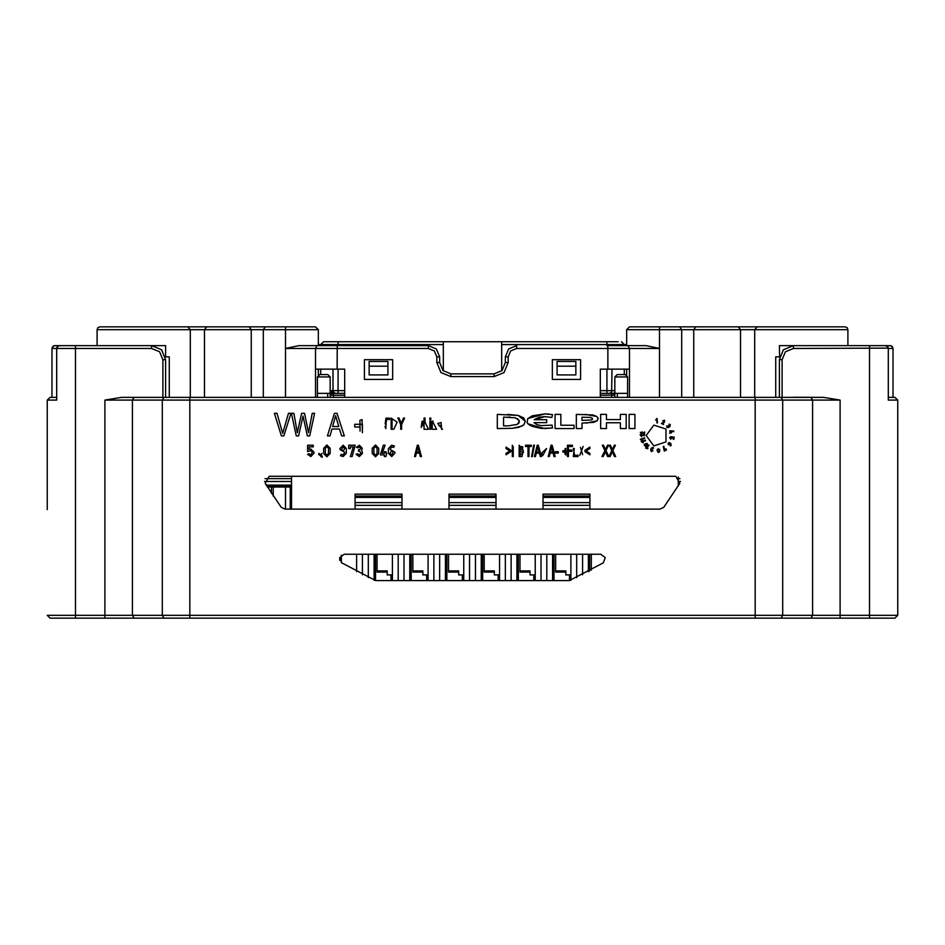 <?xml version="1.0" encoding="UTF-8"?>
<svg xmlns="http://www.w3.org/2000/svg" width="945" height="945" viewBox="0 0 945 945"><rect width="100%" height="100%" fill="white"/><g stroke="black" fill="none" stroke-linecap="round" stroke-linejoin="round"><path stroke-width="1.42" d="M888.347 397.313L894.927 397.313L888.347 397.313M162.847 397.313L162.847 359.726L159.54 351.753L151.566 348.445L56.653 348.445L56.653 400.137L47.25 400.137L50.073 397.313L56.653 397.313L51.951 397.313L51.963 348.138L53.014 346.248L54.763 345.634L151.566 345.634L161.536 349.756L165.659 359.726L165.659 397.313M121.373 397.313L189.815 397.313L189.815 618.16L104.86 618.16L104.86 615.349L755.185 615.349L755.185 400.137L104.86 400.137L121.373 397.313L823.627 397.313L840.14 400.137L755.185 400.137L755.185 397.313L791.851 397.313M66.044 345.634L53.841 345.787L51.951 348.445L56.653 348.445L57.468 346.461L59.464 345.634L57.172 346.803L56.653 348.445L57.775 346.201M169.297 397.313L169.297 356.903L165.659 356.903L165.659 345.634L151.566 345.634L161.536 349.756L165.659 359.726L162.847 359.726M779.625 356.903L779.341 345.634L885.536 345.634L887.296 346.248L888.335 348.138L793.434 348.445L785.46 351.753L782.153 359.726L782.153 397.313M436.791 356.903L439.602 356.903L439.602 362.549L436.791 362.549L440.913 372.519L450.883 376.642L440.913 372.519L436.791 362.549L436.791 356.903L434.31 350.926L428.333 348.445L285.484 348.445L285.484 326.84L257.772 326.84L315.559 326.84L318.37 329.651L97.063 329.651L97.867 327.679L99.875 326.84L265.344 326.84L263.336 329.651L263.336 397.313M192.91 326.84L160.012 326.84M132.773 326.84L99.875 326.84L97.867 327.679L97.063 329.651L97.063 345.634L97.063 329.651M190.571 326.84L173.632 326.84M119.164 326.84L102.225 326.84M256.816 326.84L229.092 326.84M815.523 618.16L755.185 618.16L755.185 615.349L897.75 615.349L894.927 618.16L50.073 618.16L47.25 615.349L104.86 615.349L104.86 400.137M63.929 618.16L75.446 618.16L75.446 345.634M687.228 326.84L659.515 326.84L659.515 329.651L626.63 329.651L629.441 326.84L845.125 326.84L847.133 327.679L847.937 329.651L659.515 329.651L659.515 348.445L607.824 348.445L607.741 345.634L646.191 345.634L659.515 348.445L659.515 397.313M629.441 345.634L607.741 345.634M516.667 348.445L510.69 350.926L508.209 356.903L505.398 356.903L508.693 348.929L516.667 345.634L516.667 348.445L607.824 348.445L607.824 369.129L629.441 369.129L629.441 397.313M285.484 397.313L285.484 348.445L298.809 345.634L316.953 345.634L315.559 348.445L315.559 369.129L344.689 369.129L344.689 397.313M779.341 356.903L775.703 356.903L775.703 397.313M316.953 345.634L428.333 345.634L436.306 348.929L439.602 356.903L436.306 348.929L428.333 345.634L315.559 345.634M739.722 326.84L752.09 326.84M771.368 326.84L754.429 326.84L771.368 326.84M847.937 329.651L847.937 345.634L847.937 329.651L847.133 327.679L845.125 326.84L763.891 326.84M743.62 326.84L715.908 326.84M887.225 346.201L888.347 348.445L887.827 346.803L885.536 345.634L891.159 345.787L893.037 348.138L893.049 397.313M890.237 345.634L892.222 346.461L893.049 348.445L888.347 348.445L888.347 400.137L897.75 400.137L897.75 615.349L894.927 618.16L897.75 615.349M333.325 392.01L330.124 392.01L331.069 393.333L333.408 393.415L333.408 395.293L330.112 395.14L330.124 393.415L317.437 393.415L317.437 397.313L317.437 376.972L317.437 393.415M609.478 393.404L613.931 393.333L614.876 392.01L614.876 393.415L627.563 393.415L627.563 376.972L614.876 376.972L614.876 392.01M331.27 395.293L331.53 393.415L335.522 393.404M617.227 374.622L614.876 376.972L617.227 374.622L625.212 374.622L627.563 376.972L627.563 397.313M319.788 374.622L327.773 374.622L330.124 376.972L317.437 376.972L319.788 374.622L317.437 376.972M271.392 487.065L271.392 485.659L289.099 485.671L291.592 487.065L271.392 487.065L271.392 493.373M291.592 503.98L290.186 503.98L291.592 503.98M288.792 485.659L285.484 485.659L285.484 509.154M443.37 370.948L443.37 344.547L320.721 344.547L323.544 341.724L501.63 341.724L501.63 370.948M323.544 341.724L338.109 341.724L338.109 345.634M626.63 344.547L606.891 344.547L606.891 341.724L618.113 341.724M443.37 344.547L443.37 341.724M609.513 393.404L611.616 392.116M611.628 392.092L612.053 369.129M335.487 393.404L333.384 392.116M333.372 392.092L332.947 390.592L344.689 390.592M839.479 399.971L840.14 400.137L840.14 618.16M869.554 345.634L869.554 618.16M151.566 348.445L151.566 345.634M779.341 397.313L779.341 359.726L782.153 359.726M793.434 345.634L783.464 349.756L779.341 359.726L783.464 349.756L793.434 345.634L793.434 348.445M508.209 356.903L508.209 362.549L505.398 362.549L505.398 356.903L508.693 348.929L516.667 345.634M494.117 376.642L494.117 373.818L502.09 370.523L505.398 362.549L502.09 370.523L494.117 373.818L450.883 373.818L450.883 376.642L494.117 376.642L504.087 372.519L508.209 362.549M428.333 348.445L428.333 345.634M266.525 485.659L273.27 485.659L273.27 487.065L267.388 487.065M614.876 376.972L614.888 395.14L600.311 395.293M600.311 390.592L606.891 390.592L606.891 393.415L600.311 393.415L611.592 393.415L611.592 397.313M290.186 502.575L291.592 502.575L290.186 502.575M288.768 485.659L290.186 487.065L291.592 487.065M606.891 369.129L606.891 390.592L614.876 390.592M320.721 345.634L320.721 344.547L318.37 344.547M333.408 393.415L344.689 393.415L338.109 393.415L338.109 369.129M548.868 414.075L544.911 413.886L552.459 414.583L551.915 417.454L545.052 416.674L538.957 417.182L534.149 419.745L546.659 419.745L546.659 422.675L534.008 422.675L536.973 424.695L541.225 425.628L552.152 425.096L552.518 427.955L541.497 428.416L532.826 426.585L529.424 424.978L527.05 422.628L527.723 418.588L532.295 415.776L544.911 413.886L527.747 418.552M598.161 418.848L596.933 416.544L592.917 414.985L576.332 414.406L576.332 428.498L582.037 428.498L582.037 423.159L593.992 422.309L597.24 420.761L598.055 418.092M507.619 414.406L518.226 415.493L523.707 417.903L525.337 421.186L523.92 424.742L518.734 427.412L512.296 428.368L497.318 428.498L497.318 414.406L518.226 415.493L525.337 421.186M507.619 425.817L503.543 425.817L503.543 417.099L515.214 417.844L519.1 420.241L519.018 422.947L517.139 424.47L508.564 425.817M592.042 419.663L592.397 418.363L590.719 417.513L582.037 417.182L582.037 420.36L591.369 419.958L592.48 419.143L592.184 418.115M609.241 393.415L611.131 392.695L612.053 390.592M335.758 393.415L333.868 392.695L332.947 390.592L332.947 369.129M629.441 369.129L629.441 348.445L628.047 345.634M337.176 369.129L337.259 345.634M646.203 435.515L653.786 445.934L666.036 441.953L666.036 429.065L653.786 425.085L646.203 435.515M57.81 346.165L59.464 345.634M885.536 345.634L887.19 346.165M330.124 393.415L330.124 376.972L330.124 393.415M341.688 562.913L339.716 557.633L344.216 554.266L600.784 554.266L605.284 557.633L603.312 562.913L569.362 580.573L375.637 580.573L341.688 562.913M391.112 417.997L397.16 422.226L393.781 429.266L391.112 429.266L391.112 417.997M323.651 448.249L326.887 445L330.136 448.249L330.136 453.529L326.887 456.766L323.651 453.529L323.651 448.249M372.236 448.249L375.472 445L378.721 448.249L378.721 453.529L375.472 456.766L372.236 453.529L372.236 448.249M388.395 453.281L391.643 456.529L394.88 453.281L394.88 452.23L390.013 449.418L391.643 446.867L393.557 447.398L394.396 446.016L391.643 445.249L388.395 448.485L388.395 453.281M346.39 448.485L343.141 445.249L339.905 448.485L339.905 449.536L344.771 452.348L343.141 454.899L341.228 454.368L340.389 455.762L343.141 456.529L346.39 453.281L346.39 448.485M664.146 421.742L664.252 420.69L662.669 420.738L664.689 420.23L664.441 422.297L662.516 423.313L663.673 424.541L661.394 423.478L664.146 421.742M657.425 451.486L658.653 452.513L659.693 451.285L659.645 449.3L657.129 449.513L657.425 451.486M647.372 445.308L647.372 443.524L645.589 443.524L644.136 444.977L645.919 446.761L647.372 445.308M650.573 449.938L651.329 451.556L652.948 450.8L651.684 448.745L653.739 448.084L652.83 447.434L651.211 448.19L650.573 449.938M642.376 431.948L640.356 432.42L641.513 434.133L640.934 432.668L641.95 432.408L644.537 434.405L644.75 431.889L643.982 433.401L642.376 431.948M56.653 400.137L56.653 398.967M888.347 398.967L888.347 400.137M439.602 362.549L442.91 370.523L450.883 373.818L442.91 370.523L439.602 362.549M659.019 449.347L658.334 448.78L657.779 449.678L659.019 449.347M373.854 448.249L375.472 446.619L377.09 448.249L377.09 453.529L375.472 455.147L373.854 453.529L373.854 448.249M325.269 448.249L326.887 446.619L328.506 448.249L328.506 453.529L326.887 455.147L325.269 453.529L325.269 448.249M668.954 442.992L668.08 443.146L668.576 444.256L669.45 444.103L668.954 442.992M651.176 450.151L651.542 450.966L652.499 450.198L651.176 450.151M341.523 449.536L343.141 451.167L344.771 448.485L343.141 446.867L341.523 449.536M658.063 451.426L658.606 451.887L659.043 451.119L658.063 451.426M390.013 453.281L391.643 454.899L393.262 452.23L391.643 450.611L390.013 453.281M646.923 444.859L646.923 443.973L646.037 443.973L644.584 445.426L645.482 446.312L646.923 444.859M597.24 420.761L586.278 423.159M596.921 416.532L585.38 414.406M512.284 428.368L522.302 426.006M517.139 424.47L519.407 421.517L517.435 418.682M508.067 417.099L510.182 417.147M793.788 397.231L823.627 397.313M251.252 397.313L251.252 329.651L249.232 326.84L214.527 326.84M542.985 497.401L589.975 497.401M449.005 497.401L495.995 497.401M355.025 497.401L402.015 497.401M355.025 502.575L402.015 502.575M449.005 502.575L495.995 502.575M542.985 502.575L589.975 502.575M265.143 483.344L281.279 507.311L285.012 509.154L659.988 509.154L663.721 507.311L679.857 483.344L675.805 476.256L269.195 476.256L265.143 483.344M430.778 417.997L430.778 419.58L429.869 419.58L429.869 417.997L430.778 417.997M430.778 421.104L430.778 429.266L429.869 429.266L429.869 421.104L430.778 421.104M401.649 424.494L401.649 429.266L400.668 429.266L400.668 424.494L397.821 417.997L399.014 417.997L401.223 423.301L403.468 417.997L404.602 417.997L401.649 424.494M290.906 413.296L283.843 435.846L281.397 435.846L274.404 413.296L276.991 413.296L282.626 433.377L288.473 413.296L290.906 413.296M302.991 416.013L298.632 435.846L296.198 435.846L291.414 413.296L293.86 413.296L297.368 432.692L301.609 413.296L304.491 413.296L308.483 432.692L312.216 413.296L314.614 413.296L309.665 435.846L307.361 435.846L302.991 416.013M331.99 429.018L330.006 435.846L327.466 435.846L334.4 413.296L336.975 413.296L344.358 435.846L341.641 435.846L339.538 429.018L331.99 429.018M386.198 422.498L386.599 419.474L389.553 419.474L389.553 418.151L385.879 418.151L385.158 423.939L386.009 424.104L385.95 426.195L384.993 426.313L385.749 428.628L386.198 422.498M355.237 445.249L348.752 445.249L348.752 448.485L350.371 448.485L350.371 446.867L353.3 446.867L350.371 456.529L352.083 456.529L355.237 445.249M416.379 453.104L415.576 456.529L414.536 456.529L417.371 445.249L418.422 445.249L421.458 456.529L420.336 456.529L419.474 453.104L416.379 453.104M432.987 422.261L436.531 429.266L432.172 429.266L432.172 421.104L432.987 421.104L432.987 422.261M425.026 422.037L428.487 429.266L424.128 429.266L424.128 417.997L425.026 417.997L425.026 422.037M421.942 421.435L421.269 427.471L422.049 425.309L423.029 425.687L422.899 421.08L421.942 421.435M359.927 420.336L360.01 431.204L360.01 426.998L354.706 426.998L354.706 424.352L362.348 424.34L362.348 432.715L362.077 419.604L359.927 420.336M307.55 454.321L310.787 456.529L314.035 453.281L314.035 452.23L310.787 448.981L309.169 449.383L309.169 446.867L313.22 446.867L313.22 445.249L307.55 445.249L307.55 451.545L310.787 450.611L312.405 452.23L310.787 454.899L309.05 453.718L307.55 454.321M356.064 454.321L359.313 456.529L362.549 453.281L361.651 450.47L362.23 448.154L359.313 445.249L356.395 447.339L357.931 447.859L359.313 446.867L360.612 448.154L359.761 449.666L358.498 449.666L358.498 451.285L359.525 451.285L360.931 453.281L359.313 454.899L357.576 453.718L356.064 454.321M320.485 456.022L322.068 457.404L322.363 456.364L321.111 455.313L321.926 453.411L320.485 456.022M442.543 429.266L441.598 429.266L441.102 422.557L437.759 423.431L442.543 429.266M384.343 454.899L384.343 456.529L385.962 456.529L386.777 453.281L385.962 453.281L385.962 451.663L384.343 451.663L384.343 453.281L382.252 453.281L385.087 445.249L383.363 445.249L380.339 454.899L384.343 454.899M611.935 452.596L610.068 456.529L608.899 456.529L611.758 450.647L609.241 445.249L610.399 445.249L612.336 449.525L614.415 445.249L615.478 445.249L612.88 450.564L615.679 456.529L614.474 456.529L612.289 451.745L611.935 452.596M605.036 452.596L603.182 456.529L602 456.529L604.871 450.647L602.343 445.249L603.512 445.249L605.45 449.525L607.529 445.249L608.58 445.249L605.993 450.564L608.793 456.529L607.576 456.529L605.402 451.745L605.036 452.596M589.881 453.411L589.881 454.781L584.979 451.592L584.979 450.304L589.881 447.15L589.881 448.521L585.994 450.954L589.881 453.411M568.465 451.403L568.465 456.529L567.484 456.529L567.484 445.249L572.469 445.249L572.469 446.572L568.465 446.572L568.465 450.068L571.926 450.068L571.926 451.403L568.465 451.403M558.247 451.745L558.247 453.139L555.459 453.139L555.459 451.745L558.247 451.745M550.073 453.104L549.269 456.529L548.23 456.529L551.065 445.249L552.116 445.249L555.152 456.529L554.03 456.529L553.168 453.104L550.073 453.104M534.457 445.048L532.307 456.718L531.574 456.718L533.724 445.048L534.457 445.048M528.94 446.572L528.94 456.529L527.96 456.529L527.96 446.572L525.526 446.572L525.526 445.249L531.385 445.249L531.385 446.572L528.94 446.572M523.329 450.529L521.959 456.529L519.136 456.529L519.136 445.249L523.329 450.529M513.265 451.934L513.265 456.529L512.284 456.529L512.284 445.249L513.265 451.934M643.368 442.886L642.246 441.941L645.577 440.736L645.352 440.146L641.23 441.646L643.368 442.886M664.359 451.072L666.544 449.808L665.906 448.721L664.689 450.151L663.803 446.335L663.225 446.666L664.359 451.072M657.484 422.828L657.07 418.434L655.594 420.017L656.858 419.285L656.858 422.828L657.484 422.828M670.111 432.361L669.662 433.129L670.962 433.105L671.493 432.645L670.513 431.404L673.82 431.664L673.643 431.014L669.71 430.849L670.111 432.361M634.922 414.406L629.157 414.406L629.157 428.498L634.922 428.498L634.922 414.406M583.171 446.383L579.769 455.419L583.171 446.383M666.733 425.841L666.886 427.353L668.67 427.506L670.111 426.136L670.253 424.541L668.895 424.187L669.71 425.652L668.245 425.805L668.257 427.022L666.733 425.841M670.726 436.625L669.662 437.712L670.69 439.177L672.509 437.57L673.478 437.748L673.194 439.295L673.82 439.401L674.198 437.228L671.789 436.803L671.198 438.622L670.288 437.818L670.726 436.625M668.209 444.776L670.182 443.855L670.3 446.005L671.151 445.308L670.844 443.548L669.32 442.473L668.209 444.776M546.541 448.532L542.654 455.691L541.816 452.903L546.541 448.532M564.992 448.769L565.027 454.202L565.027 452.1L562.854 452.1L562.854 450.777L565.984 450.777L565.984 454.958L565.866 448.402L564.992 448.769M573.402 448.462L574.501 455.195L578.127 455.195L578.127 456.529L573.237 456.529L574.347 448.603L573.402 448.462M606.406 414.406L600.618 414.406L600.618 428.498L606.406 428.498L606.406 422.769L620.452 422.769L620.452 428.498L626.145 428.498L626.145 414.406L620.452 414.406L620.452 419.545L606.406 419.545L606.406 414.406M560.869 414.406L555.105 414.406L555.105 428.498L574.04 428.498L574.04 425.25L560.869 425.25L560.869 414.406M645.541 448.024L647.479 448.769L647.998 448.249L646.593 447.871L649.097 445.378L648.648 444.93L645.541 448.024M644.714 438.374L644.49 437.771L640.367 439.271L641.82 440.76L642.505 440.512L641.383 439.579L644.714 438.374M641.513 436.673L640.899 435.35L644.419 435.657L644.478 435.031L640.108 434.653L641.513 436.673M506 447.15L510.902 450.304L510.902 451.592L506 454.781L506 453.411L509.887 450.954L506 448.521L506 447.15M536.287 453.104L535.484 456.529L534.445 456.529L537.28 445.249L538.343 445.249L541.367 456.529L540.245 456.529L539.382 453.104L536.287 453.104M580.573 379.465L552.376 379.465L552.376 359.726L580.573 359.726L580.573 379.465M607.824 369.129L600.311 369.129L600.311 397.313M392.624 379.465L364.427 379.465L364.427 359.726L392.624 359.726L392.624 379.465M626.63 329.651L626.63 345.634L626.63 329.651L629.441 326.84L626.63 329.651M626.63 369.129L626.63 375.094M318.37 329.651L318.37 345.634L318.37 329.651L315.559 326.84L318.37 329.651M318.37 375.094L318.37 369.129M47.25 509.627L47.25 400.137L50.073 397.313L47.25 400.137L47.25 509.627M315.559 369.129L315.559 397.313M730.473 326.84L695.768 326.84L693.748 329.651L693.748 397.313M681.664 397.313L681.664 329.651L679.656 326.84L645.423 326.84M589.975 505.398L542.985 505.398M495.995 505.398L449.005 505.398M402.015 505.398L355.025 505.398M50.073 618.16L47.25 615.349L50.073 618.16M897.75 400.137L894.927 397.313M552.518 427.955L544.45 428.546L527.912 423.797M536.949 424.683L534.008 422.675M551.915 417.454L544.911 416.674L534.149 419.745M522.609 449.879L522.715 446.737L520.116 446.572L520.116 449.985L522.609 449.879M513.265 446.572L513.265 450.611L513.265 446.572M582.557 454.628L580.431 447.292L582.557 454.628M392.08 419.32L392.08 427.943L392.08 419.32M439.059 425.971L441.339 425.167L439.059 425.971M320.343 454.486L319.682 455.136L318.701 454.498L318.949 453.411L320.343 454.486M552.86 451.899L551.573 446.43L550.356 451.899L552.86 451.899M539.075 451.899L537.788 446.43L536.571 451.899L539.075 451.899M419.167 451.899L417.879 446.43L416.662 451.899L419.167 451.899M338.794 426.585L335.629 415.67L332.675 426.585L338.794 426.585M523.495 452.171L520.116 451.32L520.116 455.195L523.495 452.171M330.112 397.313L330.112 395.14M614.888 395.14L614.888 397.313M330.124 376.972L327.773 374.622M627.563 376.972L625.212 374.622M614.463 393.002L613.541 393.415M330.656 393.108L331.459 393.415M611.214 393.415L613.47 393.415L613.73 395.293M290.186 487.065L290.186 509.154M449.005 495.995L495.995 495.995M291.592 504.453L290.186 504.453M355.025 509.154L355.025 494.117L402.015 494.117L402.015 509.154M449.005 509.154L449.005 494.117L495.995 494.117L495.995 509.154M542.985 509.154L542.985 494.117L589.975 494.117L589.975 509.154M582.545 574.808L582.545 554.266M362.455 574.808L362.455 554.266M368.278 577.667L368.278 554.266M398.164 580.573L398.164 554.266M403.987 580.573L403.987 554.266M433.873 580.573L433.873 554.266M439.697 580.573L439.697 554.266M469.582 580.573L469.582 554.266M475.418 580.573L475.418 554.266M505.303 580.573L505.303 554.266M511.127 580.573L511.127 554.266M541.012 580.573L541.012 554.266M546.836 580.573L546.836 554.266M576.722 577.667L576.722 554.266M291.592 476.256L291.592 509.154M678.309 485.919L678.309 476.989M570.945 580.301L570.945 574.938L570.945 580.301M552.612 580.573L552.612 554.266M555.672 554.266L555.672 572.115L565.771 572.115M555.672 570.886L565.771 570.886L565.771 574.938L570.945 574.938L570.945 554.266M341.405 555.199L341.405 562.712M356.667 554.266L356.667 571.772M463.806 580.573L463.806 574.938L463.806 580.573M445.485 580.573L445.485 554.266M448.532 554.266L448.532 572.115L458.644 572.115M448.532 570.886L458.644 570.886L458.644 574.938L463.806 574.938L463.806 554.266M535.224 580.573L535.224 574.938L535.224 580.573M516.903 580.573L516.903 554.266M519.963 554.266L519.963 572.115L530.062 572.115M519.963 570.886L530.062 570.886L530.062 574.938L535.224 574.938L535.224 554.266M428.097 580.573L428.097 574.938L428.097 580.573M409.776 580.573L409.776 554.266M412.823 554.266L412.823 572.115L422.923 572.115M412.823 570.886L422.923 570.886L422.923 574.938L428.097 574.938L428.097 554.266M392.388 580.573L392.388 574.938L392.388 580.573M374.055 580.301L374.055 554.266M377.114 554.266L377.114 572.115L387.214 572.115M377.114 570.886L387.214 570.886L387.214 574.938L392.388 574.938L392.388 554.266M588.333 571.772L588.333 554.266M591.381 554.266L591.381 570.083M499.515 580.573L499.515 574.938L499.515 580.573M481.194 580.573L481.194 554.266M484.242 554.266L484.242 572.115L494.353 572.115M484.242 570.886L494.353 570.886L494.353 574.938L499.515 574.938L499.515 554.266M542.985 495.995L589.975 495.995M355.025 495.995L402.015 495.995M264.517 481.43L291.592 481.43M678.309 481.43L680.483 481.43M266.242 485.187L291.592 485.187M610.647 341.724L612.75 341.724M501.63 341.724L606.891 341.724M387.922 374.893L369.129 374.893L369.129 366.164L387.922 366.164L387.922 374.893M575.871 374.893L557.077 374.893L557.077 366.164L575.871 366.164L575.871 374.893M320.721 369.129L320.721 374.622M624.279 369.129L624.279 374.622M624.279 344.547L621.456 341.724L624.279 344.547L624.279 345.634M575.871 366.164L575.871 361.462L557.077 361.462L557.077 366.164M387.922 366.164L387.922 361.462L369.129 361.462L369.129 366.164M187.772 326.84L190.288 329.651L190.288 397.313M757.228 326.84L754.712 329.651L754.712 397.313M163.91 618.16L162.257 615.349L162.257 400.137L163.91 397.313M134.072 397.313L132.418 400.137L132.418 615.349L134.072 618.16M810.928 618.16L812.582 615.349L812.582 400.137L810.928 397.313M781.09 397.313L782.743 400.137L782.743 615.349L781.09 618.16M738.258 326.84L740.49 329.651L740.49 397.313M206.742 326.84L204.51 329.651L204.51 397.313M273.27 496.184L273.27 487.065M333.408 397.313L333.408 395.293L344.689 395.293M617.38 397.313L617.38 393.415M327.62 397.313L327.62 393.415M554.03 554.266L554.03 580.573M569.528 580.573L569.528 574.938M339.751 557.491L339.751 560.42M446.89 554.266L446.89 580.573M462.4 580.573L462.4 574.938M518.309 554.266L518.309 580.573M533.819 580.573L533.819 574.938M411.181 554.266L411.181 580.573M426.691 580.573L426.691 574.938M375.472 554.266L375.472 580.573M390.97 580.573L390.97 574.938M589.739 554.266L589.739 571.004M482.6 554.266L482.6 580.573M498.109 580.573L498.109 574.938M679.868 478.607L678.309 478.607M291.592 478.607L265.132 478.607M501.63 344.547L606.891 344.547L606.891 345.634M330.124 390.592L332.947 390.592"/></g></svg>
